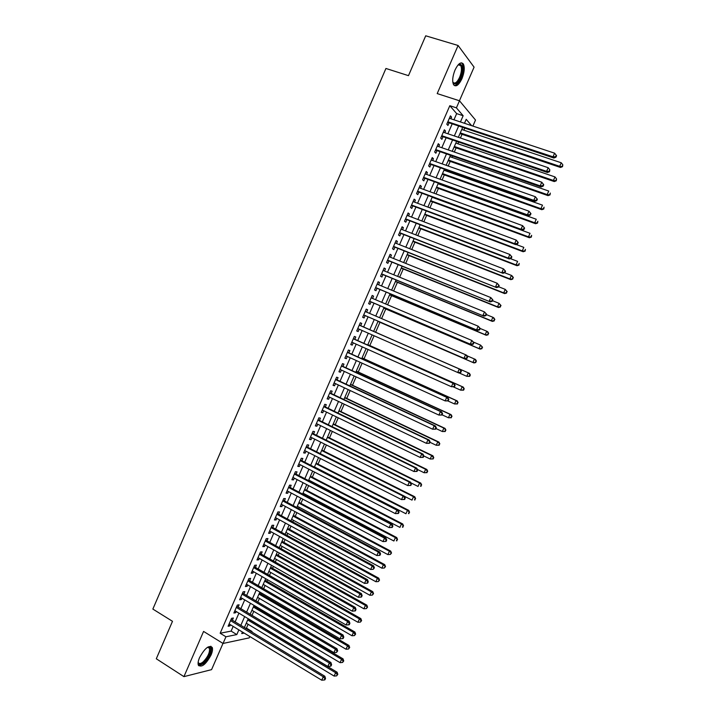 <?xml version="1.0" encoding="UTF-8"?>
<svg xmlns="http://www.w3.org/2000/svg" width="716" height="716" viewBox="0 0 716 716"><rect width="100%" height="100%" fill="white"/><g stroke="black" fill="none" stroke-linecap="round" stroke-linejoin="round"><path stroke-width="1.07" d="M211.059 655.006C212.446 651.721 212.849 649.215 212.258 647.488C209.036 644.749 204.794 648.132 199.54 657.637C198.153 660.922 197.75 663.419 198.332 665.128C201.626 667.84 205.868 664.466 211.059 655.006M461.918 78.76C464.407 72.45 464.89 67.546 463.377 64.037C461.068 61.442 458.285 63.429 455.036 69.989C452.557 76.326 452.065 81.221 453.559 84.685C455.904 87.289 458.688 85.311 461.918 78.76M245.543 628.29L246.438 628.12L252.023 631.494L251.772 632.058M249.821 636.524L249.24 637.867L223.034 643.46L225.943 636.784L236.808 634.582L238.867 629.865M459.439 100.759L474.082 67.152L458.097 45.484L425.716 35.8L408.478 75.654L385.933 68.468L152.857 609.074L172.493 621.309L156.294 658.774L183.931 676.638L211.569 669.639L222.989 643.433M453.962 119.805L456.665 113.611L449.818 105.7L456.405 107.847L459.484 100.777L475.513 120.046L472.882 126.079M246.438 628.12L248.112 624.289M251.987 615.42L253.759 611.357M255.612 607.105L255.88 606.488M257.787 602.129L259.416 598.406M261.25 594.199L261.716 593.134M263.595 588.821L265.072 585.437M266.889 581.276L267.551 579.763M269.413 575.494L270.746 572.451M272.545 568.334L273.396 566.374M275.248 562.149L276.421 559.447M278.202 555.374L279.258 552.967M281.084 548.778L282.104 546.433M283.867 542.397L285.12 539.533M286.919 535.398L287.796 533.393M289.541 529.401L290.991 526.081M292.772 521.991L293.497 520.335M295.225 516.379L296.871 512.62M298.635 508.575L299.207 507.259M300.917 503.348L302.761 499.133M304.506 495.132L304.926 494.165M306.609 490.299L308.659 485.618M310.377 481.671L310.655 481.054M312.319 477.232L314.557 472.095M318.029 464.138L320.473 458.553M323.757 451.035L326.398 444.985M329.485 437.915L332.331 431.399M335.222 424.767L338.265 417.795M340.968 411.611L344.217 404.173M346.723 398.427L350.178 390.524M352.487 385.235L356.138 376.867M358.251 372.016L362.117 363.182M364.032 358.788L368.096 349.48M369.823 345.533L374.092 335.75M375.614 332.26L379.963 322.29M381.592 318.575L385.772 308.99M387.598 304.801L391.589 295.663M393.621 291.018L397.416 282.328M399.653 277.208L403.251 268.965M405.686 263.381L409.087 255.585M411.736 249.526L414.94 242.187M417.786 235.662L420.793 228.771M423.854 221.772L426.664 215.337M429.922 207.864L432.536 201.876M436.008 193.929L438.425 188.406M440.134 184.486L440.331 184.039M442.094 179.984L444.314 174.91M446.05 170.936L446.399 170.122M448.198 166.014L450.212 161.395M451.966 157.368L452.485 156.195M454.302 152.016L456.119 147.863M457.9 143.782L458.571 142.242M460.424 138.009L462.035 134.313M463.843 130.178L464.675 128.271M232.351 620.316L233.353 618.006L231.554 618.32L228.1 626.249L229.917 625.918L230.427 624.737M238.097 607.123L239.108 604.814L237.318 605.092L233.864 613.03L235.654 612.735L236.19 611.509M243.852 593.922L244.863 591.604L243.091 591.837L239.627 599.784L241.408 599.534L241.963 598.254M249.615 580.694L250.627 578.376L248.873 578.564L245.4 586.529L247.163 586.315L247.745 584.981M255.388 567.448L256.4 565.13L254.663 565.273L251.191 573.248L252.927 573.077L253.536 571.69M261.161 554.184L262.172 551.857L260.463 551.964L256.981 559.957L258.709 559.822L259.335 558.382M266.952 540.902L267.963 538.575L266.262 538.638L262.781 546.639L264.49 546.55L265.144 545.055M272.742 527.602L273.763 525.267L272.08 525.293L268.59 533.304L270.281 533.259L270.952 531.711M278.551 514.276L279.562 511.949L277.897 511.922L274.407 519.95L276.081 519.941L276.779 518.348M284.359 500.94L285.38 498.605L283.733 498.542L280.233 506.57L281.889 506.615L282.605 504.959M290.177 487.578L291.197 485.242L289.568 485.135L286.06 493.181L287.707 493.261L288.45 491.552M296.012 474.207L297.033 471.862L295.413 471.71L291.904 479.765L293.533 479.89L294.294 478.136M301.848 460.809L302.868 458.464L301.275 458.267L297.758 466.34L299.36 466.501L300.156 464.693M307.692 447.393L308.712 445.039L307.137 444.806L303.611 452.888L305.204 453.094L306.018 451.232M313.545 433.959L314.566 431.605L313.008 431.327L309.482 439.418L311.057 439.669L311.89 437.745M319.408 420.498L320.428 418.144L318.889 417.822L315.353 425.93L316.911 426.217L317.77 424.248M325.27 407.028L326.299 404.665L324.778 404.307L321.242 412.416L322.782 412.756L323.659 410.724M331.15 393.531L332.179 391.169L330.676 390.766L327.131 398.893L328.653 399.268L329.557 397.192M337.039 380.026L338.068 377.654L336.583 377.207L333.038 385.342L334.533 385.772L335.464 383.633M342.937 366.494L343.966 364.122L342.49 363.63L338.945 371.774L340.431 372.248L341.38 370.047M348.835 352.943L349.873 350.563L348.415 350.035L344.861 358.188L346.329 358.698L347.305 356.452M354.751 339.366L355.789 336.994L354.348 336.413L350.786 344.584L352.236 345.139L353.239 342.839M360.667 325.78L361.705 323.399L360.291 322.773L356.72 330.962L358.152 331.562L359.181 329.199M366.619 312.122L367.639 309.786L366.234 309.124L362.663 317.313L364.077 317.958L365.115 315.577M372.58 298.447L373.573 296.155L372.195 295.44L368.615 303.656L370.011 304.336L371.049 301.946M378.549 284.744L379.525 282.507L378.155 281.746L374.575 289.971L375.954 290.696L376.992 288.306M384.528 271.024L385.485 268.831L384.134 268.035L380.545 276.26L381.905 277.038L382.953 274.64M390.515 257.286L391.446 255.138L390.113 254.296L386.524 262.539L387.866 263.354L388.913 260.964M396.512 243.521L397.416 241.426L396.109 240.54L392.511 248.792L393.836 249.66L394.883 247.262M402.508 229.738L403.403 227.697L402.106 226.766L398.508 235.036L399.814 235.94L400.862 233.532M408.523 215.937L409.391 213.95L408.12 212.965L404.513 221.244L405.793 222.202L406.849 219.794M414.546 202.118L415.396 200.176L414.134 199.155L410.519 207.443L411.79 208.437L412.846 206.029M420.578 188.281L421.402 186.384L420.158 185.319L416.542 193.624L417.795 194.662L418.842 192.246M426.611 174.418L427.416 172.574L426.199 171.464L422.574 179.779L423.809 180.862L424.856 178.445M432.661 160.536L433.44 158.746L432.24 157.583L428.615 165.915L429.824 167.043L430.88 164.626M438.72 146.637L439.481 144.892L438.29 143.692L434.657 152.034L435.856 153.206L436.912 150.781M444.779 132.711L445.522 131.019L444.359 129.775L440.716 138.125L441.888 139.343L442.953 136.917M465.275 123.555L464.657 122.848M449.818 105.7L220.17 633.239L231.116 631.1L233.165 626.402M235.09 621.971L238.938 613.156M240.845 608.77L244.72 599.883M246.608 595.542L250.51 586.601M252.381 582.305L256.31 573.292M258.163 569.041L262.119 559.966M263.953 555.759L267.936 546.621M269.744 542.46L273.763 533.259M275.553 529.142L279.589 519.879M281.37 515.806L285.433 506.472M287.188 502.453L291.278 493.055M293.014 489.073L297.14 479.613M298.858 475.684L303.002 466.152M304.703 462.267L308.882 452.682M310.556 448.834L314.763 439.176M316.418 435.382L320.652 425.662M322.29 421.912L326.559 412.13M328.17 408.424L332.466 398.57M334.059 394.91L338.382 384.993M339.957 381.386L344.306 371.398M345.855 367.836L350.24 357.785M351.771 354.268L356.183 344.154M357.696 340.682L362.135 330.497M363.621 327.078L368.078 316.857M369.581 313.402L374.02 303.217M375.551 299.7L379.981 289.55M381.53 285.988L385.942 275.875M387.517 272.25L391.912 262.172M393.514 258.485L397.89 248.452M399.519 244.711L403.878 234.714M405.533 230.91L409.874 220.949M411.557 217.091L415.88 207.175M417.589 203.255L421.894 193.374M423.63 189.4L427.917 179.555M429.681 175.518L433.95 165.709M435.74 161.619L439.991 151.855M441.808 147.702L446.041 137.973M447.876 133.767L452.1 124.074M450.856 118.775L451.572 117.129L450.427 115.84L446.784 124.199L447.939 125.47L448.995 123.036M223.034 643.46L203.577 631.423L183.931 676.638M220.17 633.239L225.943 636.784M458.097 45.484L437.199 93.59L459.484 100.777M242.42 632.022L241.74 633.579L244.165 633.087M251.128 631.673L252.023 631.494M471.62 125.658L466.205 119.312L464.469 123.286M462.599 127.573L458.347 137.311M456.504 141.535L452.244 151.309M450.418 155.479L446.14 165.289M444.341 169.397L440.045 179.242M438.273 183.296L433.959 193.186M432.222 197.177L427.891 207.103M426.172 211.032L421.822 221.002M420.131 224.869L415.763 234.875M414.099 238.688L409.713 248.729M408.075 252.488L403.672 262.566M402.061 266.271L397.649 276.385M396.055 280.028L391.625 290.186M390.059 293.766L385.611 303.96M384.071 307.486L379.605 317.716M378.093 321.189L373.609 331.445M372.114 334.882L367.648 345.112M366.127 348.594L361.696 358.752M360.148 362.287L355.745 372.383M354.187 375.963L349.811 385.987M348.227 389.611L343.877 399.573M342.275 403.242L337.952 413.141M336.332 416.855L332.045 426.682M330.398 430.45L326.138 440.215M324.473 444.027L320.24 453.72M318.557 457.578L314.351 467.208M312.65 471.11L308.48 480.678M306.752 484.634L302.608 494.13M300.863 498.121L296.746 507.563M294.974 511.6L290.893 520.971M289.103 525.061L285.04 534.36M283.241 538.495L279.204 547.74M277.378 551.911L273.378 561.093M271.534 565.318L267.56 574.429M265.699 578.698L261.743 587.747M259.863 592.051L255.943 601.037M254.037 605.396L250.144 614.319M248.228 618.722L244.362 627.574M460.433 121.953L463.145 115.732L456.405 107.847M240.8 625.426L244.657 616.583M246.572 612.189L250.457 603.284M252.363 598.925L256.274 589.957M258.154 585.652L262.092 576.622M263.953 572.361L267.918 563.259M269.762 559.044L273.754 549.879M275.57 545.708L279.598 536.481M281.397 532.355L285.451 523.065M287.232 518.984L291.314 509.631M293.077 505.594L297.185 496.179M298.921 492.187L303.065 482.7M304.783 478.762L308.945 469.213M310.646 465.31L314.843 455.698M316.526 451.841L320.741 442.166M322.406 438.362L326.657 428.615M328.295 424.856L332.573 415.038M334.193 411.324L338.507 401.452M340.109 397.783L344.441 387.839M346.025 384.224L350.392 374.208M351.95 370.637L356.344 360.56M357.884 357.033L362.305 346.893M363.826 343.411L368.284 333.2M369.778 329.763L374.244 319.524M375.757 316.06L380.214 305.848M381.744 302.322L386.184 292.146M387.75 288.575L392.171 278.435M393.755 274.801L398.168 264.696M399.779 261L404.164 250.94M405.802 247.19L410.179 237.166M411.834 233.353L416.193 223.365M417.884 219.499L422.216 209.546M423.935 205.626L428.257 195.719M429.994 191.727L434.299 181.855M436.062 177.81L440.358 167.983M442.148 163.875L446.417 154.083M448.234 149.921L452.485 140.166M454.329 135.942L458.571 126.231M456.665 113.611L463.145 115.732M231.116 631.1L236.808 634.582M450.078 116.636L451.572 117.129M444.027 130.518L445.522 131.019M437.995 144.381L439.481 144.892M431.963 158.227L433.44 158.746M425.939 172.046L427.416 172.574M419.934 185.847L421.402 186.384M413.929 199.63L415.396 200.176M407.932 213.395L409.391 213.95M401.945 227.133L403.403 227.697M395.966 240.853L397.416 241.426M389.996 254.556L391.446 255.138M384.045 268.24L385.485 268.831M378.093 281.907L379.525 282.507M372.15 295.547L373.573 296.155M366.216 309.178L367.639 309.786M360.282 322.782L361.705 323.399M356.738 330.935L358.152 331.562M350.822 344.503L352.236 345.139M344.915 358.063L346.329 358.698M339.026 371.595L340.431 372.248M333.137 385.11L334.533 385.772M327.257 398.606L328.653 399.268M321.386 412.085L322.782 412.756M315.523 425.537L316.911 426.217M309.67 438.98L311.057 439.669M303.826 452.396L305.204 453.094M297.99 465.794L299.36 466.501M292.164 479.174L293.533 479.89M286.346 492.536L287.707 493.261M280.529 505.881L281.889 506.615M274.729 519.207L276.081 519.941M268.93 532.507L270.281 533.259M263.148 545.798L264.49 546.55M257.366 559.062L258.709 559.822M251.593 572.308L252.927 573.077M245.839 585.536L247.163 586.315M240.084 598.746L241.408 599.534M234.338 611.938L235.654 612.735M228.592 625.113L229.917 625.918M447.607 122.302L553.862 158.03L553.012 156.813L447.84 121.765M555.598 156.706L555.929 157.198L556.574 155.739L556.234 155.256L555.598 156.706L553.012 156.813L554.614 153.179L449.362 118.274M447.965 122.687L447.464 122.624M553.862 158.03L555.929 157.198M556.234 155.256L554.614 153.179M459.958 133.615L560.494 167.463L559.679 166.309L561.246 162.774L461.766 129.48M460.281 132.881L559.679 166.309L562.516 166.667L562.821 164.787L562.194 166.201M561.246 162.774L562.821 164.787M562.516 166.667L560.494 167.463M458.052 64.95L459.923 64.064C463.091 65.29 463.261 69.891 460.442 77.865C457.157 84.264 454.597 85.616 452.763 81.91L452.888 82.125C454.767 84.219 457.005 82.635 459.591 77.391C461.578 72.334 461.963 68.405 460.746 65.595L459.09 64.61L458.043 64.959M454.284 85.526C456.522 85.455 458.723 83.092 460.88 78.411C463.35 72.146 463.825 67.277 462.321 63.787L461.373 62.811M207.443 647.318L209.358 647.049C212.849 647.694 208.974 658.362 203.684 662.694C200.399 665.289 198.556 665.101 198.171 662.139M198.18 662.076L198.296 662.461C199.093 664.054 200.731 663.848 203.192 661.826C207.864 656.993 209.949 652.5 209.466 648.347L208.446 647.353L207.389 647.353M198.654 665.719L203.577 663.714C209.358 657.718 211.945 652.142 211.336 646.995L210.844 646.217M441.557 136.192L547.463 172.511L546.585 171.348L441.781 135.691M549.172 171.24L549.521 171.706L549.816 169.781L549.172 171.24L546.585 171.348L548.188 167.714L443.293 132.209M441.915 136.568L441.423 136.505M547.463 172.511L549.521 171.706M549.816 169.781L548.188 167.714M435.516 150.065L541.072 186.974L540.177 185.865L435.722 149.599M542.755 185.748L540.177 185.865L541.779 182.231L543.757 184.746L543.399 184.298L542.755 185.748L543.113 186.196L543.757 184.746M437.234 146.127L541.779 182.231L543.399 184.298M435.883 150.423L435.391 150.351M541.072 186.974L543.113 186.196M429.484 163.91L534.691 201.42L533.769 200.346L429.672 163.49M536.356 200.229L533.769 200.346L535.371 196.73L537.358 199.218L536.991 198.788L536.356 200.229L536.723 200.659L537.358 199.218M431.184 160.017L535.371 196.73L536.991 198.788M429.851 164.259L429.367 164.188M534.691 201.42L536.723 200.659M423.46 177.747L528.318 215.829L527.379 214.818L423.63 177.353M529.965 214.693L527.379 214.818L528.981 211.202L530.968 213.663L530.601 213.252L529.965 214.693L530.332 215.104L530.968 213.663M425.143 173.89L528.981 211.202L530.601 213.252M423.836 178.078L423.344 178.007M528.318 215.829L530.332 215.104M454.051 147.156L554.256 181.56L553.423 180.459L554.99 176.924L455.832 143.075M454.347 146.476L553.423 180.459L556.269 180.79L556.565 178.937L555.938 180.343M554.99 176.924L556.565 178.937M556.269 180.79L554.256 181.56M448.153 160.679L548.026 195.638L547.176 194.582L548.733 191.056L449.908 156.652M448.422 160.044L547.176 194.582L550.022 194.895L550.318 193.06L549.691 194.466M550.022 194.895L548.026 195.638M442.255 174.176L541.806 209.699L540.938 208.687L542.495 205.161L443.992 170.211M442.515 173.594L540.938 208.687L543.793 208.974L544.071 207.157L543.444 208.571M543.793 208.974L541.806 209.699M436.375 187.655L535.595 223.732L534.7 222.766L536.257 219.248L438.076 183.744M436.608 187.127L534.7 222.766L537.573 223.034L537.841 221.244L537.215 222.649M537.573 223.034L535.595 223.732M417.446 191.557L521.955 230.23L520.997 229.263L417.598 191.199M523.575 229.138L520.997 229.263L522.591 225.656L524.595 228.082L524.219 227.697L523.575 229.138L523.96 229.523L524.595 228.082M419.102 187.744L522.591 225.656L524.219 227.697M417.822 191.87L417.339 191.799M521.955 230.23L523.96 229.523M430.495 201.124L529.393 237.748L528.48 236.826L530.037 233.318L432.178 197.267M430.71 200.641L528.48 236.826L531.353 237.077L531.612 235.304L530.995 236.71M531.353 237.077L529.393 237.748M411.44 205.34L515.601 244.604L514.625 243.682L411.575 205.027M517.203 243.556L514.625 243.682L516.218 240.084L518.232 242.491L517.838 242.115L517.203 243.556L517.596 243.923L518.232 242.491M413.078 201.572L516.218 240.084L517.838 242.115M411.825 205.653L411.342 205.573M515.601 244.604L517.596 243.923M424.624 214.567L523.199 251.746L522.268 250.869L523.826 247.36L516.057 244.451M424.812 214.138L522.268 250.869L525.15 251.092L525.401 249.347L524.783 250.743M525.15 251.092L523.199 251.746M405.444 219.114L509.255 258.959L508.262 258.082L405.56 218.836M510.839 257.957L508.262 258.082L509.855 254.484L511.868 256.865L511.475 256.516L510.839 257.957L511.233 258.306L511.868 256.865M407.064 215.382L509.855 254.484L511.475 256.516M405.829 219.409L405.346 219.32M509.255 258.959L511.233 258.306M418.77 227.992L517.015 265.717L516.066 264.893L517.614 261.385L510.329 258.601M418.932 227.607L516.066 264.893L518.957 265.09L519.198 263.363L518.581 264.759M518.957 265.09L517.015 265.717M399.447 232.861L502.927 273.288L399.555 232.619M504.485 272.331L501.907 272.465L503.491 268.876L505.523 271.23L505.12 270.899L504.485 272.331L504.887 272.662L505.523 271.23M401.058 229.174L503.491 268.876L505.12 270.899M399.85 233.139L399.367 233.058M502.927 273.288L504.887 272.662M412.917 241.399L510.839 279.67L509.873 278.891L511.421 275.392L504.628 272.751M413.06 241.068L509.873 278.891L512.763 279.07L513.005 277.361L512.379 278.757M513.005 277.361L511.421 275.392L512.379 276.179L513.381 277.674M512.763 279.07L510.839 279.67M393.469 246.59L496.6 287.599L393.558 246.385M498.139 286.686L495.562 286.821L497.146 283.232L499.186 285.568L498.775 285.254L498.139 286.686L498.551 287L499.186 285.568M395.062 242.948L497.146 283.232L498.775 285.254M393.872 246.859L393.397 246.769M496.6 287.599L498.551 287M407.073 254.78L504.673 293.605L503.688 292.871L505.236 289.371L498.658 286.767M407.198 254.502L503.688 292.871L506.588 293.032L506.812 291.34L506.194 292.737M506.812 291.34L505.236 289.371L507.205 291.636M506.588 293.032L504.673 293.605M387.499 260.302L490.29 301.884L387.571 260.132M491.803 301.024L489.225 301.159L490.809 297.579L492.859 299.879L492.438 299.592L491.803 301.024L492.223 301.311L492.859 299.879M389.065 256.704L490.809 297.579L492.438 299.592M387.911 260.552L387.428 260.463M490.29 301.884L492.223 301.311M401.237 268.151L498.515 307.513L497.513 306.824L499.052 303.342L492.501 300.693M401.336 267.918L497.513 306.824L500.421 306.967L500.636 305.293L500.019 306.69M500.636 305.293L499.052 303.342L501.039 305.571M500.421 306.967L498.515 307.513M381.538 273.995L483.98 316.15L381.592 273.861M485.475 315.335L482.906 315.47L484.481 311.899L486.54 314.181L486.11 313.903L485.475 315.335L485.904 315.604L486.54 314.181M383.087 270.433L484.481 311.899L486.11 313.903M381.95 274.237L381.476 274.139M483.98 316.15L485.904 315.604M395.411 281.495L492.366 321.403L491.346 320.759L492.885 317.278L486.352 314.601M395.492 281.316L491.346 320.759L494.264 320.884L494.47 319.238L493.852 320.625M494.47 319.238L492.885 317.278L493.906 317.931L494.872 319.497M494.264 320.884L492.366 321.403M375.578 287.662L477.688 330.398L375.623 287.572M479.165 329.62L476.588 329.763L478.163 326.192L480.23 328.447L479.792 328.197L479.165 329.62L479.604 329.879L480.23 328.447M377.117 284.145L478.163 326.192L479.792 328.197M375.998 287.895L375.524 287.796M477.688 330.398L479.604 329.879M389.594 294.831L486.236 335.276L485.188 334.676L486.728 331.204L480.212 328.492M389.647 294.697L485.188 334.676L488.106 334.784L488.312 333.155L487.694 334.542M488.312 333.155L486.728 331.204L487.766 331.812L488.724 333.396M488.106 334.784L486.236 335.276M383.785 308.14L480.105 349.131L479.04 348.576L480.579 345.103L473.607 342.15M383.821 308.059L479.04 348.576L481.966 348.656L482.163 347.045L481.546 348.432M482.163 347.045L480.579 345.103L482.584 347.269M481.966 348.656L480.105 349.131M377.985 321.439L473.983 362.958L472.9 362.457L474.431 358.985L466.984 355.78M377.994 321.403L472.9 362.457L475.836 362.511L476.024 360.927L475.406 362.314M476.024 360.927L474.431 358.985L475.513 359.504L476.444 361.132M475.836 362.511L473.983 362.958M369.635 301.32L471.397 344.62L369.662 301.257M472.855 343.895L470.278 344.038L471.853 340.467L473.929 342.704L473.482 342.463L472.855 343.895L473.303 344.127L473.929 342.704M371.148 297.838L471.853 340.467L473.482 342.463M370.056 301.525L369.581 301.427M471.397 344.62L473.303 344.127M363.701 314.95L465.123 358.814L363.71 314.924M466.555 358.143L463.986 358.286L465.561 354.724L466.689 355.27L467.637 356.935L467.19 356.711L466.555 358.143L467.011 358.349L467.637 356.935M365.196 311.514L465.561 354.724L467.19 356.711M364.131 315.147L363.656 315.049M465.123 358.814L467.011 358.349M460.728 372.562L461.364 371.139L460.898 370.942L460.272 372.365L460.728 372.562L458.858 373L357.758 328.572M460.272 372.365L457.694 372.517L459.269 368.955L460.424 369.456L359.289 325.073M359.683 325.35L459.269 368.955L460.898 370.942M461.364 371.139L460.424 369.456M459.108 372.938L466.769 376.312L468.3 372.848L469.401 373.322L373.636 331.392M469.884 374.781L469.275 376.16L469.714 376.348L470.322 374.969L468.3 372.848L373.636 331.401M469.714 376.348L466.769 376.312L469.275 376.16M469.401 373.322L470.322 374.969M454.463 386.747L455.09 385.324L454.615 385.145L453.989 386.568L454.463 386.747L451.42 386.721L351.86 342.221M453.989 386.568L451.42 386.721L452.986 383.167L454.159 383.624L353.373 338.65M353.31 338.802L452.986 383.167L454.615 385.145M455.09 385.324L454.159 383.624M453.505 386.953L460.648 390.148L462.178 386.685L463.288 387.114L367.845 344.656M463.762 388.618L463.154 389.996L463.601 390.166L464.21 388.779L462.178 386.685L367.827 344.709M463.601 390.166L460.648 390.148L463.154 389.996M463.288 387.114L464.21 388.779M448.198 400.906L448.825 399.492L448.35 399.331L447.724 400.754L448.198 400.906L445.155 400.906L345.9 355.816M447.724 400.754L445.155 400.906L446.721 397.362L447.912 397.765L347.466 352.218M347.376 352.415L446.721 397.362L448.35 399.331M448.825 399.492L447.912 397.765M447.93 400.969L454.535 403.958L456.065 400.512L457.193 400.888L362.072 357.893M457.649 402.428L457.041 403.806L458.106 402.58L456.065 400.512L362.019 358M457.488 403.958L454.535 403.958L457.041 403.806M457.193 400.888L458.106 402.58M441.951 415.047L442.577 413.642L442.085 413.499L441.468 414.913L441.951 415.047L438.89 415.074L339.975 369.402M441.468 414.913L438.89 415.074L440.456 411.53L441.674 411.888L341.568 365.76M341.46 366.01L440.456 411.53L442.085 413.499M442.577 413.642L441.674 411.888M442.049 414.815L448.431 417.759L449.952 414.304L451.107 414.645L356.3 371.121M451.545 416.22L450.937 417.598L452.002 416.354L449.952 414.304L356.228 371.273M451.393 417.732L448.431 417.759L450.937 417.598M451.107 414.645L452.002 416.354M435.704 429.17L436.33 427.765L435.838 427.64L435.212 429.054L435.704 429.17L432.643 429.215L334.068 382.971M435.212 429.054L432.643 429.215L434.2 425.68L435.435 425.984L335.679 379.283M335.544 379.578L434.2 425.68L435.838 427.64M436.33 427.765L435.435 425.984M435.981 428.553L442.336 431.533L443.857 428.087L445.03 428.383L350.536 384.322M445.45 430.003L444.842 431.372L445.916 430.11L443.857 428.087L350.446 384.528M445.307 431.488L442.336 431.533L444.842 431.372M445.03 428.383L445.916 430.11M429.475 443.276L430.101 441.861L428.974 443.168L429.475 443.276L426.405 443.338L328.17 396.521M428.974 443.168L426.405 443.338L427.962 439.803L429.215 440.072L329.79 392.789M329.637 393.138L427.962 439.803L429.6 441.763M430.101 441.861L429.215 440.072M429.913 442.273L436.25 445.289L437.771 441.853L438.962 442.094L344.781 397.514M439.364 443.75L438.756 445.128L439.839 443.848L437.771 441.853L344.665 397.765M439.23 445.227L436.25 445.289L438.756 445.128M438.962 442.094L439.839 443.848M423.254 457.354L423.872 455.949L423.362 455.859L422.744 457.273L423.254 457.354L420.176 457.435L322.272 410.053M422.744 457.273L420.176 457.435L421.733 453.908L423.004 454.123L323.918 406.267M323.748 406.67L421.733 453.908L423.362 455.859M433.162 458.938L433.762 457.569L432.679 458.858L433.162 458.938L430.173 459.019L423.863 455.976L423.004 454.123M432.679 458.858L430.173 459.019L431.694 455.591L432.903 455.788L339.026 410.68M433.278 457.488L431.694 455.591L338.901 410.975M432.903 455.788L433.762 457.569M417.034 471.405L417.661 470.009L417.142 469.938L416.515 471.343L417.034 471.405L413.946 471.513L316.382 423.568M416.515 471.343L413.946 471.513L415.504 467.995L416.801 468.166L318.056 419.737M317.859 420.194L415.504 467.995L417.142 469.938M417.661 470.009L416.801 468.166M417.401 469.445L424.105 472.739L425.626 469.311L426.852 469.463L333.289 423.827M427.21 471.2L426.602 472.569L427.703 471.262L425.626 469.311L333.137 424.176M427.094 472.632L424.105 472.739L426.602 472.569M426.852 469.463L427.703 471.262M410.832 485.448L411.449 484.043L410.304 485.403L410.832 485.448L407.735 485.573L310.511 437.055M410.304 485.403L407.735 485.573L409.292 482.056L410.608 482.181L312.194 433.18M311.979 433.69L409.292 482.056L410.93 483.998M411.449 484.043L410.608 482.181M404.638 499.464L405.256 498.059L404.719 498.032L404.101 499.437L404.638 499.464L401.533 499.607L304.64 450.534M404.101 499.437L401.533 499.607L403.09 496.098L404.415 496.179L306.35 446.605M306.108 447.16L403.09 496.098L404.719 498.032M405.256 498.059L404.415 496.179M398.445 513.462L399.072 512.056L398.526 512.047L397.908 513.453L398.445 513.462L395.339 513.623L298.778 463.986M397.908 513.453L395.339 513.623L396.888 510.123L398.239 510.15L300.505 460.021M300.246 460.621L396.888 510.123L398.526 512.047M399.072 512.056L398.239 510.15M410.93 482.888L418.046 486.433L419.558 483.005L420.811 483.121L327.561 436.957M421.151 484.893L420.543 486.262L421.652 484.938L419.558 483.005L327.382 437.36M421.044 486.307L420.543 486.262M420.811 483.121L421.652 484.938M404.477 496.313L411.995 500.108L413.508 496.689L414.77 496.761L321.833 450.069M415.101 498.569L414.492 499.938L415.602 498.596L413.508 496.689L321.645 450.516M415.003 499.965L414.492 499.938M414.77 496.761L415.602 498.596M314.467 466.939L405.954 513.757L407.467 510.347L408.747 510.374L316.123 463.171M409.06 512.226L408.451 513.587L409.57 512.235L407.467 510.347L315.908 463.664M408.961 513.596L408.451 513.587M408.747 510.374L409.57 512.235M392.27 527.432L392.887 526.036L392.341 526.045L391.724 527.441L392.27 527.432L389.155 527.62L292.934 477.42M391.724 527.441L389.155 527.62L390.703 524.121L392.073 524.103L294.679 473.41M294.392 474.064L390.703 524.121L392.341 526.045M392.887 526.036L392.073 524.103M308.748 480.06L399.922 527.397L401.425 523.987L402.732 523.969L310.413 476.247M403.019 525.857L402.419 527.218L403.538 525.848L401.425 523.987L310.18 476.784M402.938 527.209L402.419 527.218M402.732 523.969L403.538 525.848M386.103 541.385L386.721 539.989L386.166 540.016L385.548 541.412L386.103 541.385L382.979 541.591L287.089 490.836M385.548 541.412L382.979 541.591L384.528 538.101L385.915 538.038L288.852 486.773M288.548 487.48L384.528 538.101L386.166 540.016M386.721 539.989L385.915 538.038M303.029 493.163L393.898 541.01L395.402 537.609L396.727 537.546L304.712 489.305M396.995 539.47L396.395 540.831L397.523 539.443L395.402 537.609L304.452 489.887M396.924 540.804L396.395 540.831M396.727 537.546L397.523 539.443M282.713 500.887L378.361 552.063L376.822 555.544L281.254 504.234M283.035 500.126L379.766 551.955L378.361 552.063L379.999 553.969L379.382 555.365L379.945 555.321L380.563 553.924L379.999 553.969M380.563 553.924L379.766 551.955M376.822 555.544L379.382 555.365M297.319 506.248L387.884 554.605L389.388 551.204L390.721 551.105L299.02 502.346M390.981 553.065L390.381 554.426L391.518 553.02L389.388 551.204L298.742 502.981M390.381 554.426L387.884 554.605M390.721 551.105L391.518 553.02M276.877 514.267L372.195 565.998L370.664 569.48L275.427 517.605M277.235 513.462L373.627 565.846L372.195 565.998L373.841 567.904L373.224 569.301L374.414 567.842L373.841 567.904M374.414 567.842L373.627 565.846M370.664 569.48L373.224 569.301M291.609 519.315L381.879 568.182L383.373 564.79L384.734 564.638L293.336 515.368M384.975 566.642L384.376 568.003L385.512 566.58L383.373 564.79L293.041 516.048M384.376 568.003L381.879 568.182M384.734 564.638L385.512 566.58M271.06 527.629L366.046 579.915L364.516 583.397L269.61 530.968M271.436 526.77L367.496 579.718L366.046 579.915L367.693 581.813L367.075 583.209L367.657 583.119L368.266 581.732L367.693 581.813M368.266 581.732L367.496 579.718M364.516 583.397L367.075 583.209M265.251 540.974L359.906 593.815L358.376 597.287L263.792 544.303M265.645 540.07L361.374 593.564L359.906 593.815L361.553 595.703L360.936 597.099L361.526 596.992L362.135 595.605L361.553 595.703M362.135 595.605L361.374 593.564M358.376 597.287L360.936 597.099M259.443 554.291L353.776 607.687L352.245 611.151L257.993 557.621M259.863 553.343L355.261 607.401L353.776 607.687L355.422 609.576L354.805 610.963L355.405 610.846L356.013 609.459L355.422 609.576M356.013 609.459L355.261 607.401M352.245 611.151L354.805 610.963M285.917 532.355L375.882 581.732L377.377 578.349L378.755 578.161L287.662 528.372M378.97 580.202L378.37 581.553L379.525 580.121L377.377 578.349L287.34 529.097M378.37 581.553L375.882 581.732M378.755 578.161L379.525 580.121M280.233 545.386L369.886 595.273L371.389 591.89L372.776 591.658L281.997 541.359M372.982 593.734L372.383 595.086L373.537 593.636L371.389 591.89L281.656 542.128M372.383 595.086L369.886 595.273M372.776 591.658L373.537 593.636M274.55 558.399L363.907 608.788L365.402 605.414L366.816 605.136L276.331 554.318M367.004 607.249L366.404 608.6L367.559 607.141L365.402 605.414L275.973 555.151M366.404 608.6L363.907 608.788M366.816 605.136L367.559 607.141M253.652 567.6L347.654 621.542L346.123 625.005L252.202 570.92M254.082 566.598L349.157 621.211L347.654 621.542L349.301 623.43L348.683 624.808L349.292 624.674L349.9 623.287L349.301 623.43M349.9 623.287L349.157 621.211M346.123 625.005L348.683 624.808M268.885 571.386L357.937 622.285L359.432 618.91L360.855 618.597L270.684 567.269M361.025 620.745L360.425 622.097L361.598 620.62L361.025 620.745L359.432 618.91L270.299 568.146M360.425 622.097L357.937 622.285M360.855 618.597L361.598 620.62M247.861 580.891L341.541 635.378L340.019 638.833L246.411 584.202M248.318 579.835L343.062 634.994L341.541 635.378L343.188 637.258L342.57 638.636L343.188 638.484L343.796 637.097L343.188 637.258M343.796 637.097L343.062 634.994M340.019 638.833L342.57 638.636M263.22 584.363L351.977 635.763L353.462 632.398L354.912 632.031L265.036 580.202M355.064 634.224L354.465 635.575L355.637 634.081L355.064 634.224L353.462 632.398L264.634 581.123M354.465 635.575L351.977 635.763M354.912 632.031L355.637 634.081M242.08 594.155L335.437 649.197L333.916 652.643L240.639 597.466M242.563 593.054L336.985 648.768L335.437 649.197L337.084 651.068L336.475 652.446L337.701 650.889L337.084 651.068M337.701 650.889L336.985 648.768M333.916 652.643L336.475 652.446M257.563 597.323L346.016 649.224L347.511 645.859L348.969 645.456L259.398 593.117M349.104 647.685L348.513 649.027L349.694 647.515L349.104 647.685L347.511 645.859L258.977 594.083M348.513 649.027L346.016 649.224M348.969 645.456L349.694 647.515M236.307 607.401L329.342 662.989L327.821 666.435L234.866 610.712M236.808 606.255L330.908 662.515L329.342 662.989L330.989 664.851L330.38 666.229L331.007 666.041L331.606 664.663L330.989 664.851M331.606 664.663L330.908 662.515M327.821 666.435L330.38 666.229M251.916 610.256L340.073 662.658L341.559 659.302L343.045 658.854L253.768 606.013M343.161 661.119L342.561 662.461L343.752 660.94L343.161 661.119L341.559 659.302L253.33 607.025M342.561 662.461L340.073 662.658M343.045 658.854L343.752 660.94M230.552 620.638L323.256 676.763L321.735 680.2L229.111 623.94M231.071 619.438L324.84 676.244L323.256 676.763L324.903 678.625L324.294 679.994L324.93 679.788L325.529 678.41L324.903 678.625M325.529 678.41L324.84 676.244M321.735 680.2L324.294 679.994M246.277 623.18L334.139 676.083L335.616 672.727L337.12 672.235L248.148 618.893M337.218 674.544L336.627 675.877L337.818 674.338L337.218 674.544L335.616 672.727L247.682 619.949M336.627 675.877L334.139 676.083M337.12 672.235L337.818 674.338M347.412 352.335L347.86 352.496M341.505 365.894L341.962 366.046M335.607 379.435L336.064 379.57M329.718 392.95L330.183 393.075M323.838 406.455L324.303 406.563M317.967 419.934L318.441 420.032M312.104 433.395L312.579 433.475M306.251 446.838L306.734 446.909M300.407 460.263L300.89 460.316M294.562 473.67L295.055 473.706M288.736 487.05L289.237 487.077M282.91 500.412L283.42 500.43M277.101 513.766L277.611 513.766M271.292 527.092L271.811 527.083M265.493 540.401L266.012 540.383M259.711 553.692L260.23 553.656M253.929 566.965L254.457 566.92M248.157 580.211L248.694 580.157M242.393 593.448L242.93 593.376M236.638 606.667L237.184 606.577M230.883 619.859L231.438 619.761M459.09 64.61L459.923 64.064M458.222 64.816L460.746 65.595M208.446 647.353L209.358 647.049M207.667 647.219L209.466 648.347"/></g></svg>
